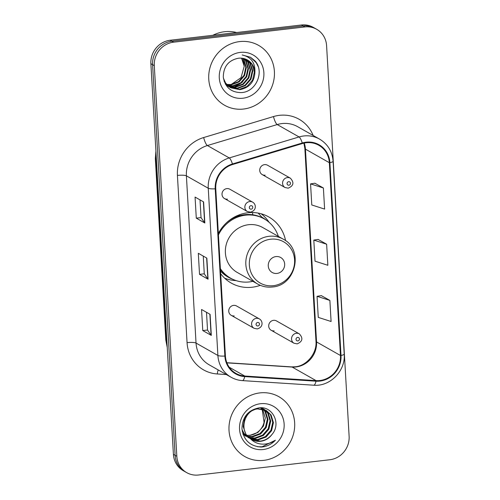 <?xml version="1.0" encoding="UTF-8"?>
<svg xmlns="http://www.w3.org/2000/svg" width="500" height="500" viewBox="0 0 500 500"><rect width="100%" height="100%" fill="white"/><g stroke="black" fill="none" stroke-linecap="round" stroke-linejoin="round"><path stroke-width="0.75" d="M285.594 240.694A38.019 35.731 119.6 0 0 268.756 216.925A38.019 35.731 119.6 0 0 247.85 212.763A38.019 35.731 119.6 0 0 218.344 233.431M220.662 273.656A38.019 35.731 119.6 0 0 231.244 283.075A38.019 35.731 119.6 0 0 252.15 287.238A38.019 35.731 119.6 0 0 260.287 285.325M231.225 315.331L254.062 328.281A5.381 5.056 -60.4 0 1 251.731 322.606A5.381 5.056 -60.4 0 1 256.413 318.331A5.381 5.056 -60.4 0 1 259.375 318.919L236.537 305.969A5.381 5.056 119.6 0 0 233.575 305.381A5.381 5.056 119.6 0 0 228.894 309.656A5.381 5.056 119.6 0 0 231.225 315.331A5.381 5.056 119.6 0 0 234.188 315.919M224.494 198.556L247.331 211.506A5.381 5.056 -60.4 0 1 245 205.831A5.381 5.056 -60.4 0 1 249.681 201.556A5.381 5.056 -60.4 0 1 252.638 202.144L229.8 189.194A5.381 5.056 119.6 0 0 226.844 188.606A5.381 5.056 119.6 0 0 222.162 192.881A5.381 5.056 119.6 0 0 224.494 198.556A5.381 5.056 119.6 0 0 227.45 199.144M271.181 330.281L294.019 343.231A5.381 5.056 -60.4 0 1 291.688 337.556A5.381 5.056 -60.4 0 1 296.369 333.281A5.381 5.056 -60.4 0 1 299.331 333.875L276.494 320.925A5.381 5.056 119.6 0 0 273.531 320.331A5.381 5.056 119.6 0 0 268.85 324.606A5.381 5.056 119.6 0 0 271.181 330.281A5.381 5.056 119.6 0 0 274.144 330.875M262.206 174.581L285.044 187.531A5.381 5.056 -60.4 0 1 282.712 181.856A5.381 5.056 -60.4 0 1 287.394 177.581A5.381 5.056 -60.4 0 1 290.35 178.169L267.512 165.219A5.381 5.056 119.6 0 0 264.556 164.631A5.381 5.056 119.6 0 0 259.875 168.906A5.381 5.056 119.6 0 0 262.206 174.581A5.381 5.056 119.6 0 0 265.163 175.169M316.694 29.294L313.281 27.356A21.519 20.225 119.6 0 0 301.45 25L170.181 40.25A21.519 20.225 119.6 0 0 150.881 63.706L173.412 454.369A21.519 20.225 119.6 0 0 183.306 470.706L185.012 471.675A21.519 20.225 119.6 0 1 175.119 455.337A21.519 20.225 119.6 0 0 185.012 471.675L186.719 472.644A21.519 20.225 119.6 0 0 198.55 475L329.819 459.75A21.519 20.225 119.6 0 0 349.119 436.294L326.587 45.631A21.519 20.225 119.6 0 0 316.694 29.294A21.519 20.225 119.6 0 0 304.862 26.938L173.594 42.181A21.519 20.225 119.6 0 0 154.3 65.644L176.825 456.306A21.519 20.225 119.6 0 0 186.719 472.644M173.594 42.181L171.887 41.219A21.519 20.225 119.6 0 0 152.594 64.675L175.119 455.337L152.594 64.675A21.519 20.225 119.6 0 1 171.887 41.219L303.156 25.969L171.887 41.219L170.181 40.25M314.988 28.325A21.519 20.225 119.6 0 0 303.156 25.969A21.519 20.225 119.6 0 1 314.988 28.325M239.638 41.588A34.431 32.356 119.6 0 0 209.662 68.95A34.431 32.356 119.6 0 0 224.594 105.269A34.431 32.356 119.6 0 0 243.525 109.038A34.431 32.356 119.6 0 0 273.5 81.675A34.431 32.356 119.6 0 0 258.562 45.356A34.431 32.356 119.6 0 0 239.638 41.588A34.431 32.356 119.6 0 0 209.662 68.95A34.431 32.356 119.6 0 0 224.594 105.269A34.431 32.356 119.6 0 0 243.525 109.038A34.431 32.356 119.6 0 0 273.5 81.675A34.431 32.356 119.6 0 0 258.562 45.356A34.431 32.356 119.6 0 0 239.638 41.588M259.894 392.9A34.431 32.356 119.6 0 0 229.919 420.262A34.431 32.356 119.6 0 0 244.85 456.575A34.431 32.356 119.6 0 0 263.781 460.35A34.431 32.356 119.6 0 0 293.756 432.987A34.431 32.356 119.6 0 0 278.819 396.669A34.431 32.356 119.6 0 0 259.894 392.9A34.431 32.356 119.6 0 0 229.919 420.262A34.431 32.356 119.6 0 0 244.85 456.575A34.431 32.356 119.6 0 0 263.781 460.35A34.431 32.356 119.6 0 0 293.756 432.987A34.431 32.356 119.6 0 0 278.819 396.669A34.431 32.356 119.6 0 0 259.894 392.9M306.169 142.75A22.956 21.569 -60.4 0 1 318.788 145.269A22.956 21.569 -60.4 0 1 329.344 162.694L340.462 355.494A22.956 21.569 -60.4 0 1 316.062 380.619L244.769 376.031A22.956 21.569 -60.4 0 1 235.963 373.413A22.956 21.569 -60.4 0 1 225.413 355.988L215.769 188.756A22.956 21.569 -60.4 0 1 232.569 164.519L302.387 143.537A22.956 21.569 -60.4 0 1 306.169 142.75M306.137 142.188A23.531 22.113 119.6 0 0 302.262 142.994L232.444 163.975A23.531 22.113 119.6 0 0 215.219 188.825L224.862 356.05A23.531 22.113 119.6 0 0 244.7 376.594L316 381.181A23.531 22.113 119.6 0 0 341.006 355.431L329.894 162.631A23.531 22.113 119.6 0 0 306.137 142.188M329.875 300.419L317.044 296.306L318.263 317.387L331.087 321.5L329.875 300.419L321.337 295.637M323.394 188L310.562 183.888L311.781 204.969L324.606 209.081L323.394 188L314.856 183.219M326.631 244.213L313.806 240.1L315.019 261.181L327.85 265.287L326.631 244.213L318.1 239.431M204.825 222.994L196.287 218.15L195.069 197.075L203.606 201.912L204.825 222.994A5.737 1.113 -3.3 0 1 204.613 222.812L203.4 201.794M211.306 335.412L202.769 330.569L201.556 309.494L210.087 314.331L211.306 335.412A5.737 1.113 -3.3 0 1 211.094 335.238L209.881 314.212M208.062 279.2L199.525 274.363L198.312 253.281L206.85 258.125L208.062 279.2A5.737 1.113 -3.3 0 1 207.85 279.025L206.637 258.006M199.525 274.363L204.281 273.806M203.263 256.087L204.281 273.837L207.85 279.025M202.769 330.569L207.525 330.019M206.5 312.3L207.525 330.05L211.094 335.238M196.287 218.15L201.044 217.6M200.019 199.881L201.044 217.631L204.613 222.812M313.806 240.1L318.181 239.419M310.562 183.888L314.938 183.206M317.044 296.306L321.419 295.625M236.65 32.525A35.869 33.706 119.6 0 0 224.613 31.713A35.869 33.706 119.6 0 0 212.831 35.294M242.881 58.35L244.013 59.862L246.363 67.469L244.575 75.55L239.075 81.919L231.287 84.844L226.844 84.656M226.525 84.594L225.594 84.369M242.556 58.294L243.481 59.562L245.831 67.162L244.037 75.244L238.538 81.613L230.756 84.537L226.631 84.412M226.306 84.356L225.419 84.162M244.15 58.637L246.144 61.075L248.5 68.675L246.706 76.756L241.206 83.125L233.425 86.05L227.731 85.581M243.837 58.556L245.613 60.775L247.963 68.375L246.175 76.456L240.675 82.825L232.894 85.75L227.5 85.356M245.356 59.025L248.281 62.287L250.631 69.887L248.844 77.969L243.344 84.338L235.556 87.263L228.669 86.406M228.381 86.294L227.531 85.931M227.25 85.8L226.438 85.369M245.056 58.919L247.75 61.981L250.1 69.581L248.306 77.663L242.806 84.038L235.025 86.962L228.431 86.206M246.513 59.513L250.413 63.494L252.769 71.094L250.975 79.175L245.475 85.55L237.694 88.475L229.662 87.144M229.387 87.006L225.463 84.237M246.225 59.381L249.881 63.194L252.231 70.794L250.444 78.875L244.944 85.244L237.156 88.169L229.412 86.962M229.131 86.838L228.306 86.425M254.9 72.306A16.219 15.237 119.6 0 0 247.444 59.994A16.219 15.237 119.6 0 0 238.531 58.219C228.544 60.2 223.463 66.494 223.294 77.106C225.075 87.281 231.031 92.45 241.169 92.594C256.181 92.2 264.788 71.456 255.037 60.925L250.512 57.275L242.181 54.956C251.088 56.969 255.325 62.756 254.9 72.306C254.363 81.956 249.338 87.75 239.825 89.681L230.706 87.788L225.631 83.094L223.406 78.175M247.338 59.938L252.019 64.406L254.369 72.006L252.575 80.087L247.075 86.456L239.294 89.381L230.444 87.638M230.706 87.788L225.094 82.794L224.05 81M240.256 52.4A23.394 21.981 119.6 0 0 219.288 77.9A23.394 21.981 119.6 0 0 242.9 98.225A23.394 21.981 119.6 0 0 263.869 72.725A23.394 21.981 119.6 0 0 240.256 52.4M241.55 58.175L244.231 66.256A16.219 15.237 119.6 0 0 241.431 58.163M244.231 66.256L241.012 77.688L231.231 84.481M250.506 57.269L256.312 62.812L258.125 66.438M240.062 83.863L233.819 87.037M242.75 81.906L234.694 86.988M276.95 273.438A8.606 8.088 119.6 0 0 284.669 264.056A8.606 8.088 119.6 0 0 275.981 256.575A8.606 8.088 119.6 0 0 268.263 265.963A8.606 8.088 119.6 0 0 276.95 273.438M283.2 239.137L262.738 227.537A25.825 24.269 119.6 0 0 248.544 224.706A25.825 24.269 119.6 0 0 226.062 245.231A25.825 24.269 119.6 0 0 237.262 272.462L257.719 284.069C262.244 286.588 267.119 287.562 272.337 286.994C295.856 285.625 304.125 249.45 283.2 239.137A25.825 24.269 119.6 0 0 269 236.306A25.825 24.269 119.6 0 0 246.519 256.831A25.825 24.269 119.6 0 0 257.719 284.069M220.375 268.65A34.075 32.019 119.6 0 0 230.631 278.188A34.075 32.019 119.6 0 0 249.363 281.925A34.075 32.019 119.6 0 0 252.869 281.319M278.35 236.388A34.075 32.019 119.6 0 0 264.25 218.906A34.075 32.019 119.6 0 0 245.512 215.175A34.075 32.019 119.6 0 0 218.431 234.963M264.25 218.906L263.394 218.425A34.075 32.019 119.6 0 0 244.662 214.688A34.075 32.019 119.6 0 0 226.3 222.963M240.319 215.5A26.9 25.281 119.6 0 0 238.131 215.287M220.419 269.438A34.075 32.019 119.6 0 0 229.775 277.706L230.631 278.188M236.144 280.625L234.431 280.481A37.306 35.056 -60.4 0 1 224.638 278.175M252.719 214.788L252.587 212.531M258.175 213.088L261.919 217.219A34.394 32.325 119.6 0 1 266.106 220.05M261.156 213.775A37.306 35.056 -60.4 0 1 268.169 220.994L269.169 222.387M263.5 409.344L265.706 411.994L268.006 419.562L266.169 427.619L260.619 433.963L252.787 436.856L248.038 436.606M243.612 434.931L243.175 434.675M263.113 409.237L265.025 411.606L267.331 419.181L265.494 427.231L259.944 433.575L252.113 436.475L247.769 436.3M264.988 409.875L268.412 413.525L270.719 421.1L268.881 429.156L263.331 435.5L255.5 438.394L249.194 437.731M246.325 436.469L242.869 433.794M264.625 409.725L267.738 413.144L270.038 420.719L268.2 428.769L262.656 435.112L254.825 438.013L248.894 437.463M245.644 436.087L243 434.188M250.475 438.738A16.219 15.237 119.6 0 0 251.7 439.519A16.219 15.237 119.6 0 0 260.619 441.3A16.219 15.237 119.6 0 0 271.981 434.462C281.575 423.681 272.512 405.988 259.288 407.831C248.194 409.944 242.419 416.906 241.95 428.713C243.55 440.1 249.969 446.219 261.2 447.056L262.362 446.956C267.431 446.312 271.781 444.062 275.419 440.206C271.181 443.137 266.531 444.425 261.475 444.075C257.169 443.688 253.5 441.906 250.475 438.738C238.556 431.4 244.106 409.919 257.738 408.931L266.388 410.562L271.125 415.062L273.431 422.638L271.588 430.694L266.044 437.038L258.212 439.931L250.431 438.706M249.031 438.006L243.919 433.288L242 429.45M266.044 410.375L270.45 414.681L272.75 422.256L270.912 430.306L265.363 436.65L257.531 439.55L250.113 438.475M248.356 437.625L243.238 432.906L242.231 431.206M271.981 434.462C268.844 438.35 264.931 440.562 260.244 441.087L251.394 439.338M250.625 438.9L245.95 434.444L243.194 426.613L244.581 418.3L249.675 411.706L257.056 408.55L266.388 410.562M260.788 407.806L261.637 408.675M261.913 408.988L262.994 410.456L265.294 418.025L263.456 426.081L257.913 432.425L250.081 435.319L246.981 435.325M246.956 435.294A16.219 15.237 119.6 0 0 249.944 435.244A16.219 15.237 119.6 0 0 264.069 422.337L262.319 410.069L261.5 408.925M260.481 407.788L261.231 408.606M261.512 407.812L261.956 408.113M262.275 408.338L263.2 409.075M261.913 408.188L262.819 408.963M260.706 407.788L264.669 409.644M261.225 407.8L263.675 409.025M263.337 408.837L264.312 409.487M260.512 403.713A23.394 21.981 119.6 0 0 239.544 429.212A23.394 21.981 119.6 0 0 263.156 449.531A23.394 21.981 119.6 0 0 284.131 424.038A23.394 21.981 119.6 0 0 260.512 403.713M275.419 440.206L262.05 446.781L257.562 446.744M150.881 63.706L154.3 65.644M301.45 25L304.862 26.938M173.412 454.369L176.825 456.306M156.125 154.569A28.694 26.962 119.6 0 0 155.994 159.45L156.419 159.694M167.244 347.469L165.8 339.994L155.344 158.688A14.35 2.781 -3.3 0 0 155.994 159.45L166.45 340.756L166.875 341M165.8 339.994A14.35 2.781 -3.3 0 0 166.45 340.756A28.694 26.962 119.6 0 0 167.138 345.55M316.062 380.619L292.156 367.062A22.956 21.569 119.6 0 0 295.975 366.962A22.956 21.569 119.6 0 0 316.556 341.938L305.438 149.137A22.956 21.569 119.6 0 0 304.244 143.062M226.9 362.863L292.156 367.062A12.912 4.019 -86.3 0 0 291.569 366.881L295.212 366.788C306.5 365.988 317.113 353.381 315.975 341.25A12.912 2.5 -3.3 0 0 316.556 341.938L340.462 355.494M329.344 162.694L305.438 149.137A12.912 2.5 -3.3 0 1 304.856 148.456L303.9 143.138M226.331 374.55L217.306 373.969A35.869 33.706 -60.4 0 1 187.062 342.65L177.425 175.425A7.175 1.388 -3.3 0 1 186.394 175.837L208.25 188.231A28.694 26.962 -60.4 0 1 229.25 157.931L299.075 136.95A28.694 26.962 -60.4 0 1 303.8 135.969A28.694 26.962 -60.4 0 1 319.575 139.113L297.719 126.719A28.694 26.962 119.6 0 0 281.944 123.575A28.694 26.962 119.6 0 0 277.219 124.556L207.4 145.538A28.694 26.962 119.6 0 0 186.394 175.837L196.038 343.069A28.694 26.962 119.6 0 0 209.231 364.85L231.088 377.244A28.694 26.962 -60.4 0 1 217.894 355.462L208.25 188.231A7.175 1.388 -3.3 0 0 215.219 188.825M302.262 142.994A7.175 1.75 73.3 0 0 299.075 136.95L277.219 124.556A7.175 1.75 -106.7 0 1 273.494 116.562A35.869 33.706 -60.4 0 1 313.175 135.488M224.862 356.05A7.175 1.388 176.7 0 1 217.894 355.462L196.038 343.069A7.175 1.388 -3.3 0 0 187.062 342.65M244.7 376.594A7.175 2.231 93.7 0 1 242.413 380.613L313.706 385.206C330.081 386.788 345.694 370.806 344.206 354.081L333.088 161.281A7.175 1.388 176.7 0 1 329.894 162.631M177.425 175.425A35.869 33.706 -60.4 0 1 203.675 137.544A7.175 1.75 -106.7 0 0 207.4 145.538L229.25 157.931A7.175 1.75 73.3 0 1 232.444 163.975M316 381.181A7.175 2.231 93.7 0 1 313.706 385.206M341.006 355.431A7.175 1.388 -3.3 0 0 344.206 354.081M203.675 137.544L273.494 116.562M218.219 369.95A7.175 2.231 -86.3 0 0 217.306 373.969M244.769 376.031L229.2 367.206M273.306 285.694A23.725 22.294 119.6 0 0 294.581 259.831A23.725 22.294 119.6 0 0 270.631 239.219A23.725 22.294 119.6 0 0 249.356 265.081A23.725 22.294 119.6 0 0 273.306 285.694M220.512 271.038A34.394 32.325 119.6 0 0 232.569 279.194M288.663 181.7A1.794 1.688 119.6 0 0 287.056 183.656A1.794 1.688 119.6 0 0 288.863 185.212A1.794 1.688 119.6 0 0 290.475 183.256A1.794 1.688 119.6 0 0 288.663 181.7M297.638 337.4A1.794 1.688 119.6 0 0 296.031 339.356A1.794 1.688 119.6 0 0 297.844 340.913A1.794 1.688 119.6 0 0 299.45 338.963A1.794 1.688 119.6 0 0 297.638 337.4M251.156 209.188A1.794 1.688 119.6 0 0 252.763 207.231A1.794 1.688 119.6 0 0 250.95 205.675A1.794 1.688 119.6 0 0 249.344 207.631A1.794 1.688 119.6 0 0 251.156 209.188M257.887 325.962A1.794 1.688 119.6 0 0 259.494 324.006A1.794 1.688 119.6 0 0 257.681 322.45A1.794 1.688 119.6 0 0 256.075 324.406A1.794 1.688 119.6 0 0 257.887 325.962M155.344 158.688L155.919 151.044M231.088 377.244C234.594 379.219 238.369 380.344 242.413 380.613M333.088 161.281C332.269 151.463 327.762 144.075 319.575 139.113M226.844 362.713L291.569 366.881M315.975 341.25L304.856 148.456M285.044 187.531L288.212 188.169C293.625 185.819 294.337 182.481 290.35 178.169M294.019 343.231L297.188 343.875C302.6 341.519 303.312 338.188 299.331 333.875M252.638 202.144C256.069 203.931 257.025 210.387 250.5 212.144L247.331 211.506M259.375 318.919C262.8 320.706 263.756 327.163 257.231 328.919L254.062 328.281"/></g></svg>
